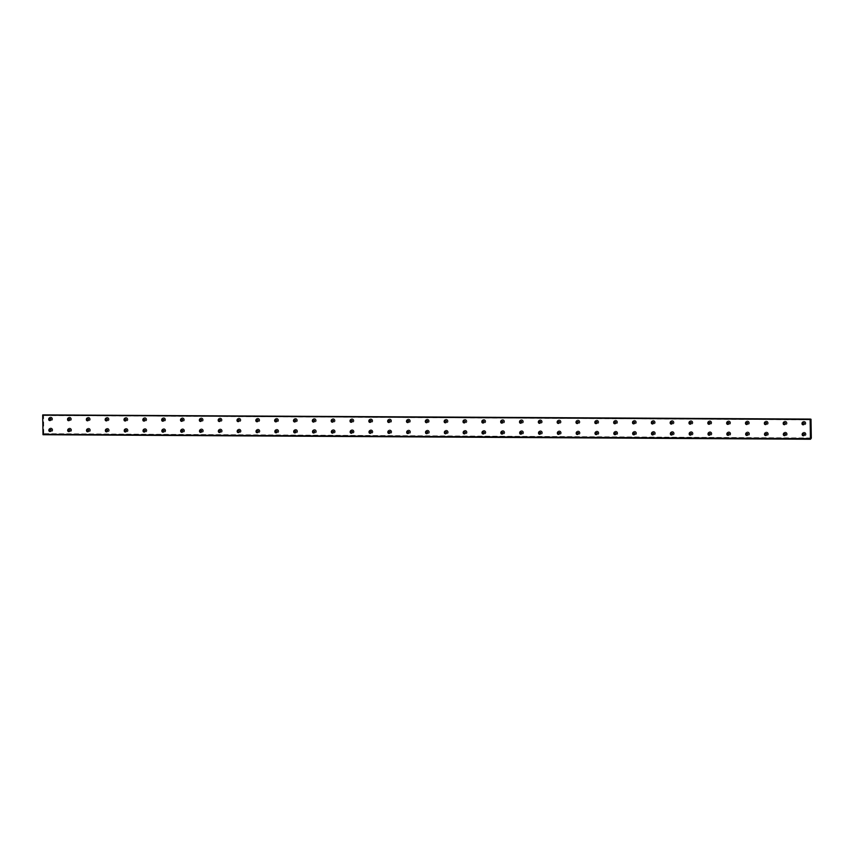<?xml version="1.0" encoding="UTF-8"?>
<svg xmlns="http://www.w3.org/2000/svg" width="854" height="854" viewBox="0 0 854 854"><rect width="100%" height="100%" fill="white"/><g stroke="black" fill="none" stroke-linecap="round" stroke-linejoin="round"><path stroke-width="0.64" stroke-dasharray="4.27 3.2" d="M803.902 424.502A1.078 1.057 -120.3 0 0 803.582 422.388A1.078 1.057 -120.3 0 0 802.845 422.698M785.061 424.395A1.078 1.057 -120.3 0 0 784.751 422.292A1.078 1.057 -120.3 0 0 784.004 422.591M50.76 431.227A1.078 1.057 -120.3 0 0 50.439 429.124A1.078 1.057 -120.3 0 0 49.703 429.423M69.59 431.334A1.078 1.057 -120.3 0 0 69.27 429.231A1.078 1.057 -120.3 0 0 68.533 429.53M88.421 431.441A1.078 1.057 -120.3 0 0 88.101 429.338A1.078 1.057 -120.3 0 0 87.364 429.637M107.252 431.548A1.078 1.057 -120.3 0 0 106.942 429.445A1.078 1.057 -120.3 0 0 106.195 429.743M126.082 431.654A1.078 1.057 -120.3 0 0 125.773 429.541A1.078 1.057 -120.3 0 0 125.036 429.85M144.924 431.761A1.078 1.057 -120.3 0 0 144.604 429.647A1.078 1.057 -120.3 0 0 143.867 429.957M163.754 431.868A1.078 1.057 -120.3 0 0 163.434 429.754A1.078 1.057 -120.3 0 0 162.698 430.064M182.585 431.975A1.078 1.057 -120.3 0 0 182.265 429.861A1.078 1.057 -120.3 0 0 181.528 430.17M201.416 432.071A1.078 1.057 -120.3 0 0 201.106 429.968A1.078 1.057 -120.3 0 0 200.359 430.277M220.247 432.177A1.078 1.057 -120.3 0 0 219.937 430.074A1.078 1.057 -120.3 0 0 219.2 430.373M239.088 432.284A1.078 1.057 -120.3 0 0 238.768 430.181A1.078 1.057 -120.3 0 0 238.031 430.48M257.919 432.391A1.078 1.057 -120.3 0 0 257.598 430.288A1.078 1.057 -120.3 0 0 256.862 430.587M276.749 432.498A1.078 1.057 -120.3 0 0 276.429 430.395A1.078 1.057 -120.3 0 0 275.693 430.694M295.58 432.604A1.078 1.057 -120.3 0 0 295.26 430.501A1.078 1.057 -120.3 0 0 294.523 430.8M314.411 432.711A1.078 1.057 -120.3 0 0 314.101 430.608A1.078 1.057 -120.3 0 0 313.365 430.907M333.252 432.818A1.078 1.057 -120.3 0 0 332.932 430.704A1.078 1.057 -120.3 0 0 332.195 431.014M766.23 424.289A1.078 1.057 -120.3 0 0 765.91 422.186A1.078 1.057 -120.3 0 0 765.173 422.484M747.399 424.182A1.078 1.057 -120.3 0 0 747.079 422.079A1.078 1.057 -120.3 0 0 746.343 422.378M728.569 424.075A1.078 1.057 -120.3 0 0 728.248 421.972A1.078 1.057 -120.3 0 0 727.512 422.271M709.738 423.968A1.078 1.057 -120.3 0 0 709.418 421.865A1.078 1.057 -120.3 0 0 708.681 422.164M690.897 423.862A1.078 1.057 -120.3 0 0 690.587 421.759A1.078 1.057 -120.3 0 0 689.84 422.057M672.066 423.755A1.078 1.057 -120.3 0 0 671.746 421.652A1.078 1.057 -120.3 0 0 671.009 421.961M653.235 423.659A1.078 1.057 -120.3 0 0 652.915 421.545A1.078 1.057 -120.3 0 0 652.178 421.855M634.405 423.552A1.078 1.057 -120.3 0 0 634.084 421.438A1.078 1.057 -120.3 0 0 633.348 421.748M615.574 423.445A1.078 1.057 -120.3 0 0 615.254 421.332A1.078 1.057 -120.3 0 0 614.517 421.641M596.732 423.338A1.078 1.057 -120.3 0 0 596.423 421.225A1.078 1.057 -120.3 0 0 595.676 421.534M577.902 423.232A1.078 1.057 -120.3 0 0 577.582 421.129A1.078 1.057 -120.3 0 0 576.845 421.428M559.071 423.125A1.078 1.057 -120.3 0 0 558.751 421.022A1.078 1.057 -120.3 0 0 558.014 421.321M540.24 423.018A1.078 1.057 -120.3 0 0 539.92 420.915A1.078 1.057 -120.3 0 0 539.184 421.214M521.41 422.911A1.078 1.057 -120.3 0 0 521.089 420.808A1.078 1.057 -120.3 0 0 520.353 421.107M502.568 422.805A1.078 1.057 -120.3 0 0 502.259 420.702A1.078 1.057 -120.3 0 0 501.511 421.001M483.738 422.698A1.078 1.057 -120.3 0 0 483.417 420.595A1.078 1.057 -120.3 0 0 482.681 420.894M464.907 422.591A1.078 1.057 -120.3 0 0 464.587 420.488A1.078 1.057 -120.3 0 0 463.85 420.787M446.076 422.484A1.078 1.057 -120.3 0 0 445.756 420.381A1.078 1.057 -120.3 0 0 445.019 420.691M427.246 422.388A1.078 1.057 -120.3 0 0 426.925 420.275A1.078 1.057 -120.3 0 0 426.189 420.584M408.404 422.282A1.078 1.057 -120.3 0 0 408.095 420.168A1.078 1.057 -120.3 0 0 407.347 420.478M389.573 422.175A1.078 1.057 -120.3 0 0 389.253 420.061A1.078 1.057 -120.3 0 0 388.517 420.371M370.743 422.068A1.078 1.057 -120.3 0 0 370.422 419.954A1.078 1.057 -120.3 0 0 369.686 420.264M351.912 421.961A1.078 1.057 -120.3 0 0 351.592 419.858A1.078 1.057 -120.3 0 0 350.855 420.157M333.081 421.855A1.078 1.057 -120.3 0 0 332.761 419.752A1.078 1.057 -120.3 0 0 332.025 420.051M314.24 421.748A1.078 1.057 -120.3 0 0 313.93 419.645A1.078 1.057 -120.3 0 0 313.183 419.944M295.409 421.641A1.078 1.057 -120.3 0 0 295.089 419.538A1.078 1.057 -120.3 0 0 294.352 419.837M276.579 421.534A1.078 1.057 -120.3 0 0 276.258 419.431A1.078 1.057 -120.3 0 0 275.522 419.73M257.748 421.428A1.078 1.057 -120.3 0 0 257.428 419.325A1.078 1.057 -120.3 0 0 256.691 419.624M238.917 421.321A1.078 1.057 -120.3 0 0 238.597 419.218A1.078 1.057 -120.3 0 0 237.86 419.527M220.076 421.225A1.078 1.057 -120.3 0 0 219.766 419.111A1.078 1.057 -120.3 0 0 219.019 419.421M201.245 421.118A1.078 1.057 -120.3 0 0 200.925 419.004A1.078 1.057 -120.3 0 0 200.188 419.314M182.414 421.011A1.078 1.057 -120.3 0 0 182.094 418.898A1.078 1.057 -120.3 0 0 181.358 419.207M352.083 432.925A1.078 1.057 -120.3 0 0 351.763 430.811A1.078 1.057 -120.3 0 0 351.026 431.121M370.914 433.031A1.078 1.057 -120.3 0 0 370.593 430.918A1.078 1.057 -120.3 0 0 369.857 431.227M389.744 433.138A1.078 1.057 -120.3 0 0 389.424 431.024A1.078 1.057 -120.3 0 0 388.687 431.334M408.575 433.234A1.078 1.057 -120.3 0 0 408.265 431.131A1.078 1.057 -120.3 0 0 407.529 431.441M427.416 433.341A1.078 1.057 -120.3 0 0 427.096 431.238A1.078 1.057 -120.3 0 0 426.359 431.537M446.247 433.448A1.078 1.057 -120.3 0 0 445.927 431.345A1.078 1.057 -120.3 0 0 445.19 431.644M465.078 433.554A1.078 1.057 -120.3 0 0 464.757 431.451A1.078 1.057 -120.3 0 0 464.021 431.75M483.908 433.661A1.078 1.057 -120.3 0 0 483.588 431.558A1.078 1.057 -120.3 0 0 482.852 431.857M502.739 433.768A1.078 1.057 -120.3 0 0 502.43 431.665A1.078 1.057 -120.3 0 0 501.693 431.964M521.58 433.875A1.078 1.057 -120.3 0 0 521.26 431.772A1.078 1.057 -120.3 0 0 520.524 432.071M540.411 433.981A1.078 1.057 -120.3 0 0 540.091 431.878A1.078 1.057 -120.3 0 0 539.354 432.177M559.242 434.088A1.078 1.057 -120.3 0 0 558.922 431.975A1.078 1.057 -120.3 0 0 558.185 432.284M578.073 434.195A1.078 1.057 -120.3 0 0 577.752 432.081A1.078 1.057 -120.3 0 0 577.016 432.391M596.903 434.302A1.078 1.057 -120.3 0 0 596.594 432.188A1.078 1.057 -120.3 0 0 595.857 432.498M615.745 434.408A1.078 1.057 -120.3 0 0 615.424 432.295A1.078 1.057 -120.3 0 0 614.688 432.604M634.575 434.505A1.078 1.057 -120.3 0 0 634.255 432.402A1.078 1.057 -120.3 0 0 633.519 432.711M88.25 420.478A1.078 1.057 -120.3 0 0 87.93 418.375A1.078 1.057 -120.3 0 0 87.193 418.673M69.42 420.371A1.078 1.057 -120.3 0 0 69.099 418.268A1.078 1.057 -120.3 0 0 68.363 418.567M50.589 420.264A1.078 1.057 -120.3 0 0 50.269 418.161A1.078 1.057 -120.3 0 0 49.532 418.46M804.073 435.465A1.078 1.057 -120.3 0 0 803.753 433.352A1.078 1.057 -120.3 0 0 803.016 433.661M107.081 420.584A1.078 1.057 -120.3 0 0 106.761 418.481A1.078 1.057 -120.3 0 0 106.024 418.78M125.912 420.691A1.078 1.057 -120.3 0 0 125.602 418.588A1.078 1.057 -120.3 0 0 124.855 418.887M144.753 420.798A1.078 1.057 -120.3 0 0 144.433 418.695A1.078 1.057 -120.3 0 0 143.696 418.994M163.584 420.905A1.078 1.057 -120.3 0 0 163.263 418.791A1.078 1.057 -120.3 0 0 162.527 419.1M785.232 435.359A1.078 1.057 -120.3 0 0 784.922 433.245A1.078 1.057 -120.3 0 0 784.185 433.554M766.401 435.252A1.078 1.057 -120.3 0 0 766.081 433.138A1.078 1.057 -120.3 0 0 765.344 433.448M747.57 435.145A1.078 1.057 -120.3 0 0 747.25 433.042A1.078 1.057 -120.3 0 0 746.513 433.341M728.74 435.038A1.078 1.057 -120.3 0 0 728.419 432.935A1.078 1.057 -120.3 0 0 727.683 433.234M709.909 434.932A1.078 1.057 -120.3 0 0 709.589 432.829A1.078 1.057 -120.3 0 0 708.852 433.127M691.067 434.825A1.078 1.057 -120.3 0 0 690.758 432.722A1.078 1.057 -120.3 0 0 690.021 433.021M672.237 434.718A1.078 1.057 -120.3 0 0 671.917 432.615A1.078 1.057 -120.3 0 0 671.18 432.914M653.406 434.611A1.078 1.057 -120.3 0 0 653.086 432.508A1.078 1.057 -120.3 0 0 652.349 432.807M42.978 414.766L43.565 415.044L43.757 434.024L810.948 438.337L43.49 434.152L810.926 438.465M803.977 421.321A1.921 1.868 59.7 0 1 804.97 424.886A1.921 1.868 59.7 0 1 802.194 423.712A1.921 1.868 59.7 0 1 803.977 421.321M803.571 421.556A1.921 1.868 59.7 0 1 804.564 425.121A1.921 1.868 59.7 0 1 801.789 423.947A1.921 1.868 59.7 0 1 803.571 421.556M785.146 421.214A1.921 1.868 59.7 0 1 786.139 424.78A1.921 1.868 59.7 0 1 783.364 423.605A1.921 1.868 59.7 0 1 785.146 421.214M784.73 421.449A1.921 1.868 59.7 0 1 785.733 425.014A1.921 1.868 59.7 0 1 782.947 423.84A1.921 1.868 59.7 0 1 784.73 421.449M50.834 428.046A1.921 1.868 59.7 0 1 51.827 431.612A1.921 1.868 59.7 0 1 49.052 430.437A1.921 1.868 59.7 0 1 50.834 428.046M50.429 428.292A1.921 1.868 59.7 0 1 51.421 431.846A1.921 1.868 59.7 0 1 48.646 430.683A1.921 1.868 59.7 0 1 50.429 428.292M69.665 428.153A1.921 1.868 59.7 0 1 70.668 431.718A1.921 1.868 59.7 0 1 67.882 430.544A1.921 1.868 59.7 0 1 69.665 428.153M69.259 428.398A1.921 1.868 59.7 0 1 70.252 431.953A1.921 1.868 59.7 0 1 67.477 430.779A1.921 1.868 59.7 0 1 69.259 428.398M88.496 428.26A1.921 1.868 59.7 0 1 89.499 431.825A1.921 1.868 59.7 0 1 86.713 430.651A1.921 1.868 59.7 0 1 88.496 428.26M88.09 428.494A1.921 1.868 59.7 0 1 89.094 432.06A1.921 1.868 59.7 0 1 86.307 430.886A1.921 1.868 59.7 0 1 88.09 428.494M107.337 428.366A1.921 1.868 59.7 0 1 108.33 431.932A1.921 1.868 59.7 0 1 105.554 430.758A1.921 1.868 59.7 0 1 107.337 428.366M106.921 428.601A1.921 1.868 59.7 0 1 107.924 432.167A1.921 1.868 59.7 0 1 105.138 430.992A1.921 1.868 59.7 0 1 106.921 428.601M126.168 428.473A1.921 1.868 59.7 0 1 127.161 432.039A1.921 1.868 59.7 0 1 124.385 430.864A1.921 1.868 59.7 0 1 126.168 428.473M125.751 428.708A1.921 1.868 59.7 0 1 126.755 432.273A1.921 1.868 59.7 0 1 123.979 431.099A1.921 1.868 59.7 0 1 125.751 428.708M144.999 428.58A1.921 1.868 59.7 0 1 145.991 432.135A1.921 1.868 59.7 0 1 143.216 430.971A1.921 1.868 59.7 0 1 144.999 428.58M144.593 428.815A1.921 1.868 59.7 0 1 145.586 432.38A1.921 1.868 59.7 0 1 142.81 431.206A1.921 1.868 59.7 0 1 144.593 428.815M163.829 428.687A1.921 1.868 59.7 0 1 164.833 432.241A1.921 1.868 59.7 0 1 162.047 431.078A1.921 1.868 59.7 0 1 163.829 428.687M163.424 428.921A1.921 1.868 59.7 0 1 164.416 432.487A1.921 1.868 59.7 0 1 161.641 431.313A1.921 1.868 59.7 0 1 163.424 428.921M182.66 428.793A1.921 1.868 59.7 0 1 183.663 432.348A1.921 1.868 59.7 0 1 180.877 431.185A1.921 1.868 59.7 0 1 182.66 428.793M182.254 429.028A1.921 1.868 59.7 0 1 183.258 432.594A1.921 1.868 59.7 0 1 180.472 431.419A1.921 1.868 59.7 0 1 182.254 429.028M201.491 428.9A1.921 1.868 59.7 0 1 202.494 432.455A1.921 1.868 59.7 0 1 199.719 431.291A1.921 1.868 59.7 0 1 201.491 428.9M201.085 429.135A1.921 1.868 59.7 0 1 202.088 432.7A1.921 1.868 59.7 0 1 199.302 431.526A1.921 1.868 59.7 0 1 201.085 429.135M220.332 428.996A1.921 1.868 59.7 0 1 221.325 432.562A1.921 1.868 59.7 0 1 218.549 431.387A1.921 1.868 59.7 0 1 220.332 428.996M219.916 429.242A1.921 1.868 59.7 0 1 220.919 432.807A1.921 1.868 59.7 0 1 218.144 431.633A1.921 1.868 59.7 0 1 219.916 429.242M239.163 429.103A1.921 1.868 59.7 0 1 240.155 432.668A1.921 1.868 59.7 0 1 237.38 431.494A1.921 1.868 59.7 0 1 239.163 429.103M238.757 429.348A1.921 1.868 59.7 0 1 239.75 432.903A1.921 1.868 59.7 0 1 236.974 431.74A1.921 1.868 59.7 0 1 238.757 429.348M257.993 429.21A1.921 1.868 59.7 0 1 258.997 432.775A1.921 1.868 59.7 0 1 256.211 431.601A1.921 1.868 59.7 0 1 257.993 429.21M257.588 429.455A1.921 1.868 59.7 0 1 258.581 433.01A1.921 1.868 59.7 0 1 255.805 431.846A1.921 1.868 59.7 0 1 257.588 429.455M276.824 429.316A1.921 1.868 59.7 0 1 277.828 432.882A1.921 1.868 59.7 0 1 275.041 431.708A1.921 1.868 59.7 0 1 276.824 429.316M276.418 429.562A1.921 1.868 59.7 0 1 277.422 433.117A1.921 1.868 59.7 0 1 274.636 431.953A1.921 1.868 59.7 0 1 276.418 429.562M295.655 429.423A1.921 1.868 59.7 0 1 296.658 432.989A1.921 1.868 59.7 0 1 293.883 431.814A1.921 1.868 59.7 0 1 295.655 429.423M295.249 429.669A1.921 1.868 59.7 0 1 296.253 433.224A1.921 1.868 59.7 0 1 293.466 432.049A1.921 1.868 59.7 0 1 295.249 429.669M314.496 429.53A1.921 1.868 59.7 0 1 315.489 433.095A1.921 1.868 59.7 0 1 312.713 431.921A1.921 1.868 59.7 0 1 314.496 429.53M314.08 429.765A1.921 1.868 59.7 0 1 315.083 433.33A1.921 1.868 59.7 0 1 312.308 432.156A1.921 1.868 59.7 0 1 314.08 429.765M333.327 429.637A1.921 1.868 59.7 0 1 334.32 433.202A1.921 1.868 59.7 0 1 331.544 432.028A1.921 1.868 59.7 0 1 333.327 429.637M332.921 429.872A1.921 1.868 59.7 0 1 333.914 433.437A1.921 1.868 59.7 0 1 331.138 432.263A1.921 1.868 59.7 0 1 332.921 429.872M766.305 421.107A1.921 1.868 59.7 0 1 767.308 424.673A1.921 1.868 59.7 0 1 764.522 423.499A1.921 1.868 59.7 0 1 766.305 421.107M765.899 421.353A1.921 1.868 59.7 0 1 766.903 424.908A1.921 1.868 59.7 0 1 764.116 423.733A1.921 1.868 59.7 0 1 765.899 421.353M747.474 421.001A1.921 1.868 59.7 0 1 748.478 424.566A1.921 1.868 59.7 0 1 745.691 423.392A1.921 1.868 59.7 0 1 747.474 421.001M747.069 421.246A1.921 1.868 59.7 0 1 748.072 424.801A1.921 1.868 59.7 0 1 745.286 423.637A1.921 1.868 59.7 0 1 747.069 421.246M728.643 420.894A1.921 1.868 59.7 0 1 729.647 424.459A1.921 1.868 59.7 0 1 726.861 423.285A1.921 1.868 59.7 0 1 728.643 420.894M728.238 421.139A1.921 1.868 59.7 0 1 729.231 424.694A1.921 1.868 59.7 0 1 726.455 423.531A1.921 1.868 59.7 0 1 728.238 421.139M709.813 420.787A1.921 1.868 59.7 0 1 710.806 424.353A1.921 1.868 59.7 0 1 708.03 423.178A1.921 1.868 59.7 0 1 709.813 420.787M709.407 421.033A1.921 1.868 59.7 0 1 710.4 424.587A1.921 1.868 59.7 0 1 707.624 423.424A1.921 1.868 59.7 0 1 709.407 421.033M690.982 420.691A1.921 1.868 59.7 0 1 691.975 424.246A1.921 1.868 59.7 0 1 689.199 423.072A1.921 1.868 59.7 0 1 690.982 420.691M690.566 420.926A1.921 1.868 59.7 0 1 691.569 424.491A1.921 1.868 59.7 0 1 688.783 423.317A1.921 1.868 59.7 0 1 690.566 420.926M672.141 420.584A1.921 1.868 59.7 0 1 673.144 424.139A1.921 1.868 59.7 0 1 670.358 422.976A1.921 1.868 59.7 0 1 672.141 420.584M671.735 420.819A1.921 1.868 59.7 0 1 672.738 424.385A1.921 1.868 59.7 0 1 669.952 423.21A1.921 1.868 59.7 0 1 671.735 420.819M653.31 420.478A1.921 1.868 59.7 0 1 654.313 424.032A1.921 1.868 59.7 0 1 651.527 422.869A1.921 1.868 59.7 0 1 653.31 420.478M652.904 420.712A1.921 1.868 59.7 0 1 653.908 424.278A1.921 1.868 59.7 0 1 651.122 423.104A1.921 1.868 59.7 0 1 652.904 420.712M634.479 420.371A1.921 1.868 59.7 0 1 635.483 423.926A1.921 1.868 59.7 0 1 632.697 422.762A1.921 1.868 59.7 0 1 634.479 420.371M634.074 420.606A1.921 1.868 59.7 0 1 635.066 424.171A1.921 1.868 59.7 0 1 632.291 422.997A1.921 1.868 59.7 0 1 634.074 420.606M615.649 420.264A1.921 1.868 59.7 0 1 616.641 423.819A1.921 1.868 59.7 0 1 613.866 422.655A1.921 1.868 59.7 0 1 615.649 420.264M615.243 420.499A1.921 1.868 59.7 0 1 616.236 424.064A1.921 1.868 59.7 0 1 613.46 422.89A1.921 1.868 59.7 0 1 615.243 420.499M596.818 420.157A1.921 1.868 59.7 0 1 597.811 423.723A1.921 1.868 59.7 0 1 595.035 422.549A1.921 1.868 59.7 0 1 596.818 420.157M596.402 420.392A1.921 1.868 59.7 0 1 597.405 423.958A1.921 1.868 59.7 0 1 594.619 422.783A1.921 1.868 59.7 0 1 596.402 420.392M577.977 420.051A1.921 1.868 59.7 0 1 578.98 423.616A1.921 1.868 59.7 0 1 576.194 422.442A1.921 1.868 59.7 0 1 577.977 420.051M577.571 420.285A1.921 1.868 59.7 0 1 578.574 423.851A1.921 1.868 59.7 0 1 575.788 422.677A1.921 1.868 59.7 0 1 577.571 420.285M559.146 419.944A1.921 1.868 59.7 0 1 560.149 423.509A1.921 1.868 59.7 0 1 557.363 422.335A1.921 1.868 59.7 0 1 559.146 419.944M558.74 420.179A1.921 1.868 59.7 0 1 559.744 423.744A1.921 1.868 59.7 0 1 556.957 422.57A1.921 1.868 59.7 0 1 558.74 420.179M540.315 419.837A1.921 1.868 59.7 0 1 541.319 423.403A1.921 1.868 59.7 0 1 538.532 422.228A1.921 1.868 59.7 0 1 540.315 419.837M539.909 420.083A1.921 1.868 59.7 0 1 540.902 423.637A1.921 1.868 59.7 0 1 538.127 422.463A1.921 1.868 59.7 0 1 539.909 420.083M521.484 419.73A1.921 1.868 59.7 0 1 522.477 423.296A1.921 1.868 59.7 0 1 519.702 422.122A1.921 1.868 59.7 0 1 521.484 419.73M521.079 419.976A1.921 1.868 59.7 0 1 522.072 423.531A1.921 1.868 59.7 0 1 519.296 422.367A1.921 1.868 59.7 0 1 521.079 419.976M502.654 419.624A1.921 1.868 59.7 0 1 503.646 423.189A1.921 1.868 59.7 0 1 500.871 422.015A1.921 1.868 59.7 0 1 502.654 419.624M502.237 419.869A1.921 1.868 59.7 0 1 503.241 423.424A1.921 1.868 59.7 0 1 500.455 422.26A1.921 1.868 59.7 0 1 502.237 419.869M483.812 419.517A1.921 1.868 59.7 0 1 484.816 423.082A1.921 1.868 59.7 0 1 482.04 421.908A1.921 1.868 59.7 0 1 483.812 419.517M483.407 419.762A1.921 1.868 59.7 0 1 484.41 423.317A1.921 1.868 59.7 0 1 481.624 422.154A1.921 1.868 59.7 0 1 483.407 419.762M464.982 419.421A1.921 1.868 59.7 0 1 465.985 422.976A1.921 1.868 59.7 0 1 463.199 421.801A1.921 1.868 59.7 0 1 464.982 419.421M464.576 419.656A1.921 1.868 59.7 0 1 465.579 423.221A1.921 1.868 59.7 0 1 462.793 422.047A1.921 1.868 59.7 0 1 464.576 419.656M446.151 419.314A1.921 1.868 59.7 0 1 447.154 422.869A1.921 1.868 59.7 0 1 444.368 421.705A1.921 1.868 59.7 0 1 446.151 419.314M445.745 419.549A1.921 1.868 59.7 0 1 446.738 423.114A1.921 1.868 59.7 0 1 443.963 421.94A1.921 1.868 59.7 0 1 445.745 419.549M427.32 419.207A1.921 1.868 59.7 0 1 428.313 422.762A1.921 1.868 59.7 0 1 425.538 421.598A1.921 1.868 59.7 0 1 427.32 419.207M426.915 419.442A1.921 1.868 59.7 0 1 427.907 423.008A1.921 1.868 59.7 0 1 425.132 421.833A1.921 1.868 59.7 0 1 426.915 419.442M408.49 419.1A1.921 1.868 59.7 0 1 409.482 422.655A1.921 1.868 59.7 0 1 406.707 421.492A1.921 1.868 59.7 0 1 408.49 419.1M408.073 419.335A1.921 1.868 59.7 0 1 409.077 422.901A1.921 1.868 59.7 0 1 406.291 421.727A1.921 1.868 59.7 0 1 408.073 419.335M389.648 418.994A1.921 1.868 59.7 0 1 390.652 422.559A1.921 1.868 59.7 0 1 387.876 421.385A1.921 1.868 59.7 0 1 389.648 418.994M389.243 419.229A1.921 1.868 59.7 0 1 390.246 422.794A1.921 1.868 59.7 0 1 387.46 421.62A1.921 1.868 59.7 0 1 389.243 419.229M370.817 418.887A1.921 1.868 59.7 0 1 371.821 422.452A1.921 1.868 59.7 0 1 369.035 421.278A1.921 1.868 59.7 0 1 370.817 418.887M370.412 419.122A1.921 1.868 59.7 0 1 371.415 422.687A1.921 1.868 59.7 0 1 368.629 421.513A1.921 1.868 59.7 0 1 370.412 419.122M351.987 418.78A1.921 1.868 59.7 0 1 352.99 422.346A1.921 1.868 59.7 0 1 350.204 421.171A1.921 1.868 59.7 0 1 351.987 418.78M351.581 419.015A1.921 1.868 59.7 0 1 352.574 422.581A1.921 1.868 59.7 0 1 349.798 421.406A1.921 1.868 59.7 0 1 351.581 419.015M333.156 418.673A1.921 1.868 59.7 0 1 334.149 422.239A1.921 1.868 59.7 0 1 331.373 421.065A1.921 1.868 59.7 0 1 333.156 418.673M332.75 418.919A1.921 1.868 59.7 0 1 333.743 422.474A1.921 1.868 59.7 0 1 330.968 421.3A1.921 1.868 59.7 0 1 332.75 418.919M314.325 418.567A1.921 1.868 59.7 0 1 315.318 422.132A1.921 1.868 59.7 0 1 312.543 420.958A1.921 1.868 59.7 0 1 314.325 418.567M313.909 418.812A1.921 1.868 59.7 0 1 314.912 422.367A1.921 1.868 59.7 0 1 312.126 421.203A1.921 1.868 59.7 0 1 313.909 418.812M295.484 418.46A1.921 1.868 59.7 0 1 296.487 422.025A1.921 1.868 59.7 0 1 293.712 420.851A1.921 1.868 59.7 0 1 295.484 418.46M295.078 418.706A1.921 1.868 59.7 0 1 296.082 422.26A1.921 1.868 59.7 0 1 293.296 421.097A1.921 1.868 59.7 0 1 295.078 418.706M276.653 418.353A1.921 1.868 59.7 0 1 277.657 421.919A1.921 1.868 59.7 0 1 274.871 420.744A1.921 1.868 59.7 0 1 276.653 418.353M276.248 418.599A1.921 1.868 59.7 0 1 277.251 422.154A1.921 1.868 59.7 0 1 274.465 420.99A1.921 1.868 59.7 0 1 276.248 418.599M257.823 418.257A1.921 1.868 59.7 0 1 258.826 421.812A1.921 1.868 59.7 0 1 256.04 420.638A1.921 1.868 59.7 0 1 257.823 418.257M257.417 418.492A1.921 1.868 59.7 0 1 258.41 422.057A1.921 1.868 59.7 0 1 255.634 420.883A1.921 1.868 59.7 0 1 257.417 418.492M238.992 418.15A1.921 1.868 59.7 0 1 239.985 421.705A1.921 1.868 59.7 0 1 237.209 420.542A1.921 1.868 59.7 0 1 238.992 418.15M238.586 418.385A1.921 1.868 59.7 0 1 239.579 421.951A1.921 1.868 59.7 0 1 236.804 420.776A1.921 1.868 59.7 0 1 238.586 418.385M220.161 418.044A1.921 1.868 59.7 0 1 221.154 421.598A1.921 1.868 59.7 0 1 218.378 420.435A1.921 1.868 59.7 0 1 220.161 418.044M219.745 418.279A1.921 1.868 59.7 0 1 220.748 421.844A1.921 1.868 59.7 0 1 217.962 420.67A1.921 1.868 59.7 0 1 219.745 418.279M201.32 417.937A1.921 1.868 59.7 0 1 202.323 421.492A1.921 1.868 59.7 0 1 199.548 420.328A1.921 1.868 59.7 0 1 201.32 417.937M200.914 418.172A1.921 1.868 59.7 0 1 201.918 421.737A1.921 1.868 59.7 0 1 199.131 420.563A1.921 1.868 59.7 0 1 200.914 418.172M182.489 417.83A1.921 1.868 59.7 0 1 183.493 421.385A1.921 1.868 59.7 0 1 180.706 420.221A1.921 1.868 59.7 0 1 182.489 417.83M182.083 418.065A1.921 1.868 59.7 0 1 183.087 421.63A1.921 1.868 59.7 0 1 180.301 420.456A1.921 1.868 59.7 0 1 182.083 418.065M352.158 429.743A1.921 1.868 59.7 0 1 353.161 433.309A1.921 1.868 59.7 0 1 350.375 432.135A1.921 1.868 59.7 0 1 352.158 429.743M351.752 429.978A1.921 1.868 59.7 0 1 352.745 433.544A1.921 1.868 59.7 0 1 349.969 432.37A1.921 1.868 59.7 0 1 351.752 429.978M370.988 429.85A1.921 1.868 59.7 0 1 371.992 433.405A1.921 1.868 59.7 0 1 369.206 432.241A1.921 1.868 59.7 0 1 370.988 429.85M370.583 430.085A1.921 1.868 59.7 0 1 371.586 433.651A1.921 1.868 59.7 0 1 368.8 432.476A1.921 1.868 59.7 0 1 370.583 430.085M389.819 429.957A1.921 1.868 59.7 0 1 390.822 433.512A1.921 1.868 59.7 0 1 388.047 432.348A1.921 1.868 59.7 0 1 389.819 429.957M389.413 430.192A1.921 1.868 59.7 0 1 390.417 433.757A1.921 1.868 59.7 0 1 387.631 432.583A1.921 1.868 59.7 0 1 389.413 430.192M408.66 430.064A1.921 1.868 59.7 0 1 409.653 433.618A1.921 1.868 59.7 0 1 406.878 432.455A1.921 1.868 59.7 0 1 408.66 430.064M408.244 430.299A1.921 1.868 59.7 0 1 409.247 433.864A1.921 1.868 59.7 0 1 406.472 432.69A1.921 1.868 59.7 0 1 408.244 430.299M427.491 430.17A1.921 1.868 59.7 0 1 428.484 433.725A1.921 1.868 59.7 0 1 425.708 432.551A1.921 1.868 59.7 0 1 427.491 430.17M427.085 430.405A1.921 1.868 59.7 0 1 428.078 433.971A1.921 1.868 59.7 0 1 425.303 432.797A1.921 1.868 59.7 0 1 427.085 430.405M446.322 430.267A1.921 1.868 59.7 0 1 447.325 433.832A1.921 1.868 59.7 0 1 444.539 432.658A1.921 1.868 59.7 0 1 446.322 430.267M445.916 430.512A1.921 1.868 59.7 0 1 446.909 434.067A1.921 1.868 59.7 0 1 444.133 432.903A1.921 1.868 59.7 0 1 445.916 430.512M465.152 430.373A1.921 1.868 59.7 0 1 466.156 433.939A1.921 1.868 59.7 0 1 463.37 432.764A1.921 1.868 59.7 0 1 465.152 430.373M464.747 430.619A1.921 1.868 59.7 0 1 465.75 434.174A1.921 1.868 59.7 0 1 462.964 433.01A1.921 1.868 59.7 0 1 464.747 430.619M483.983 430.48A1.921 1.868 59.7 0 1 484.987 434.046A1.921 1.868 59.7 0 1 482.211 432.871A1.921 1.868 59.7 0 1 483.983 430.48M483.577 430.726A1.921 1.868 59.7 0 1 484.581 434.28A1.921 1.868 59.7 0 1 481.795 433.117A1.921 1.868 59.7 0 1 483.577 430.726M502.825 430.587A1.921 1.868 59.7 0 1 503.817 434.152A1.921 1.868 59.7 0 1 501.042 432.978A1.921 1.868 59.7 0 1 502.825 430.587M502.408 430.832A1.921 1.868 59.7 0 1 503.412 434.387A1.921 1.868 59.7 0 1 500.636 433.213A1.921 1.868 59.7 0 1 502.408 430.832M521.655 430.694A1.921 1.868 59.7 0 1 522.648 434.259A1.921 1.868 59.7 0 1 519.872 433.085A1.921 1.868 59.7 0 1 521.655 430.694M521.25 430.928A1.921 1.868 59.7 0 1 522.242 434.494A1.921 1.868 59.7 0 1 519.467 433.32A1.921 1.868 59.7 0 1 521.25 430.928M540.486 430.8A1.921 1.868 59.7 0 1 541.489 434.366A1.921 1.868 59.7 0 1 538.703 433.191A1.921 1.868 59.7 0 1 540.486 430.8M540.08 431.035A1.921 1.868 59.7 0 1 541.073 434.601A1.921 1.868 59.7 0 1 538.298 433.426A1.921 1.868 59.7 0 1 540.08 431.035M559.317 430.907A1.921 1.868 59.7 0 1 560.32 434.472A1.921 1.868 59.7 0 1 557.534 433.298A1.921 1.868 59.7 0 1 559.317 430.907M558.911 431.142A1.921 1.868 59.7 0 1 559.914 434.707A1.921 1.868 59.7 0 1 557.128 433.533A1.921 1.868 59.7 0 1 558.911 431.142M578.147 431.014A1.921 1.868 59.7 0 1 579.151 434.569A1.921 1.868 59.7 0 1 576.375 433.405A1.921 1.868 59.7 0 1 578.147 431.014M577.742 431.249A1.921 1.868 59.7 0 1 578.745 434.814A1.921 1.868 59.7 0 1 575.959 433.64A1.921 1.868 59.7 0 1 577.742 431.249M596.989 431.121A1.921 1.868 59.7 0 1 597.981 434.675A1.921 1.868 59.7 0 1 595.206 433.512A1.921 1.868 59.7 0 1 596.989 431.121M596.572 431.355A1.921 1.868 59.7 0 1 597.576 434.921A1.921 1.868 59.7 0 1 594.8 433.747A1.921 1.868 59.7 0 1 596.572 431.355M615.819 431.227A1.921 1.868 59.7 0 1 616.812 434.782A1.921 1.868 59.7 0 1 614.037 433.618A1.921 1.868 59.7 0 1 615.819 431.227M615.414 431.462A1.921 1.868 59.7 0 1 616.407 435.028A1.921 1.868 59.7 0 1 613.631 433.853A1.921 1.868 59.7 0 1 615.414 431.462M634.65 431.334A1.921 1.868 59.7 0 1 635.654 434.889A1.921 1.868 59.7 0 1 632.867 433.725A1.921 1.868 59.7 0 1 634.65 431.334M634.244 431.569A1.921 1.868 59.7 0 1 635.237 435.134A1.921 1.868 59.7 0 1 632.462 433.96A1.921 1.868 59.7 0 1 634.244 431.569M88.325 417.296A1.921 1.868 59.7 0 1 89.328 420.862A1.921 1.868 59.7 0 1 86.542 419.688A1.921 1.868 59.7 0 1 88.325 417.296M87.919 417.542A1.921 1.868 59.7 0 1 88.923 421.097A1.921 1.868 59.7 0 1 86.137 419.933A1.921 1.868 59.7 0 1 87.919 417.542M69.494 417.19A1.921 1.868 59.7 0 1 70.498 420.755A1.921 1.868 59.7 0 1 67.712 419.581A1.921 1.868 59.7 0 1 69.494 417.19M69.089 417.435A1.921 1.868 59.7 0 1 70.081 420.99A1.921 1.868 59.7 0 1 67.306 419.826A1.921 1.868 59.7 0 1 69.089 417.435M50.664 417.083A1.921 1.868 59.7 0 1 51.656 420.648A1.921 1.868 59.7 0 1 48.881 419.474A1.921 1.868 59.7 0 1 50.664 417.083M50.258 417.328A1.921 1.868 59.7 0 1 51.251 420.883A1.921 1.868 59.7 0 1 48.475 419.72A1.921 1.868 59.7 0 1 50.258 417.328M804.148 432.284A1.921 1.868 59.7 0 1 805.141 435.839A1.921 1.868 59.7 0 1 802.365 434.675A1.921 1.868 59.7 0 1 804.148 432.284M803.742 432.519A1.921 1.868 59.7 0 1 804.735 436.084A1.921 1.868 59.7 0 1 801.959 434.91A1.921 1.868 59.7 0 1 803.742 432.519M107.156 417.403A1.921 1.868 59.7 0 1 108.159 420.969A1.921 1.868 59.7 0 1 105.384 419.794A1.921 1.868 59.7 0 1 107.156 417.403M106.75 417.649A1.921 1.868 59.7 0 1 107.753 421.203A1.921 1.868 59.7 0 1 104.967 420.029A1.921 1.868 59.7 0 1 106.75 417.649M125.997 417.51A1.921 1.868 59.7 0 1 126.99 421.075A1.921 1.868 59.7 0 1 124.214 419.901A1.921 1.868 59.7 0 1 125.997 417.51M125.581 417.745A1.921 1.868 59.7 0 1 126.584 421.31A1.921 1.868 59.7 0 1 123.798 420.136A1.921 1.868 59.7 0 1 125.581 417.745M144.828 417.617A1.921 1.868 59.7 0 1 145.82 421.182A1.921 1.868 59.7 0 1 143.045 420.008A1.921 1.868 59.7 0 1 144.828 417.617M144.422 417.852A1.921 1.868 59.7 0 1 145.415 421.417A1.921 1.868 59.7 0 1 142.639 420.243A1.921 1.868 59.7 0 1 144.422 417.852M163.658 417.723A1.921 1.868 59.7 0 1 164.662 421.289A1.921 1.868 59.7 0 1 161.876 420.115A1.921 1.868 59.7 0 1 163.658 417.723M163.253 417.958A1.921 1.868 59.7 0 1 164.246 421.524A1.921 1.868 59.7 0 1 161.47 420.349A1.921 1.868 59.7 0 1 163.253 417.958M785.317 432.177A1.921 1.868 59.7 0 1 786.31 435.743A1.921 1.868 59.7 0 1 783.534 434.569A1.921 1.868 59.7 0 1 785.317 432.177M784.901 432.412A1.921 1.868 59.7 0 1 785.904 435.978A1.921 1.868 59.7 0 1 783.129 434.803A1.921 1.868 59.7 0 1 784.901 432.412M766.476 432.071A1.921 1.868 59.7 0 1 767.479 435.636A1.921 1.868 59.7 0 1 764.704 434.462A1.921 1.868 59.7 0 1 766.476 432.071M766.07 432.305A1.921 1.868 59.7 0 1 767.073 435.871A1.921 1.868 59.7 0 1 764.287 434.697A1.921 1.868 59.7 0 1 766.07 432.305M747.645 431.964A1.921 1.868 59.7 0 1 748.648 435.529A1.921 1.868 59.7 0 1 745.862 434.355A1.921 1.868 59.7 0 1 747.645 431.964M747.239 432.199A1.921 1.868 59.7 0 1 748.243 435.764A1.921 1.868 59.7 0 1 745.457 434.59A1.921 1.868 59.7 0 1 747.239 432.199M728.814 431.857A1.921 1.868 59.7 0 1 729.818 435.423A1.921 1.868 59.7 0 1 727.032 434.248A1.921 1.868 59.7 0 1 728.814 431.857M728.409 432.103A1.921 1.868 59.7 0 1 729.401 435.657A1.921 1.868 59.7 0 1 726.626 434.483A1.921 1.868 59.7 0 1 728.409 432.103M709.984 431.75A1.921 1.868 59.7 0 1 710.976 435.316A1.921 1.868 59.7 0 1 708.201 434.142A1.921 1.868 59.7 0 1 709.984 431.75M709.578 431.996A1.921 1.868 59.7 0 1 710.571 435.551A1.921 1.868 59.7 0 1 707.795 434.387A1.921 1.868 59.7 0 1 709.578 431.996M691.153 431.644A1.921 1.868 59.7 0 1 692.146 435.209A1.921 1.868 59.7 0 1 689.37 434.035A1.921 1.868 59.7 0 1 691.153 431.644M690.737 431.889A1.921 1.868 59.7 0 1 691.74 435.444A1.921 1.868 59.7 0 1 688.964 434.28A1.921 1.868 59.7 0 1 690.737 431.889M672.311 431.537A1.921 1.868 59.7 0 1 673.315 435.102A1.921 1.868 59.7 0 1 670.539 433.928A1.921 1.868 59.7 0 1 672.311 431.537M671.906 431.782A1.921 1.868 59.7 0 1 672.909 435.337A1.921 1.868 59.7 0 1 670.123 434.174A1.921 1.868 59.7 0 1 671.906 431.782M653.481 431.43A1.921 1.868 59.7 0 1 654.484 434.996A1.921 1.868 59.7 0 1 651.698 433.821A1.921 1.868 59.7 0 1 653.481 431.43M653.075 431.676A1.921 1.868 59.7 0 1 654.079 435.241A1.921 1.868 59.7 0 1 651.292 434.067A1.921 1.868 59.7 0 1 653.075 431.676M810.916 438.508L43.49 434.152M43.479 434.195L43.052 434.921M43.191 415.161L810.627 419.474M810.457 419.271L43.447 415.012L810.467 419.325M43.746 434.003L810.948 438.337M43.864 433.821L811.3 438.134M811.001 419.357L43.565 415.044M810.734 439.095L43.287 434.782M43.842 433.981L811.279 438.294M810.446 419.229L43.533 414.916M43.074 415.193L810.51 419.506M810.809 438.561L43.373 434.248M811.065 437.985L43.629 433.672M810.745 419.794L43.308 415.482"/><path stroke-width="1.28" d="M802.845 422.698A1.078 1.057 -120.3 0 0 803.902 424.502M803.155 424.801A1.078 1.057 -120.3 0 0 804.158 423.456A1.078 1.057 -120.3 0 0 802.6 422.805A1.078 1.057 -120.3 0 0 803.155 424.801M784.004 422.591A1.078 1.057 -120.3 0 0 785.061 424.395M784.324 424.694A1.078 1.057 -120.3 0 0 785.328 423.349A1.078 1.057 -120.3 0 0 783.769 422.698A1.078 1.057 -120.3 0 0 784.324 424.694M49.703 429.423A1.078 1.057 -120.3 0 0 50.76 431.227M50.023 431.537A1.078 1.057 -120.3 0 0 51.016 430.192A1.078 1.057 -120.3 0 0 49.457 429.53A1.078 1.057 -120.3 0 0 50.023 431.537M68.533 429.53A1.078 1.057 -120.3 0 0 69.59 431.334M68.854 431.633A1.078 1.057 -120.3 0 0 69.857 430.299A1.078 1.057 -120.3 0 0 68.288 429.637A1.078 1.057 -120.3 0 0 68.854 431.633M87.364 429.637A1.078 1.057 -120.3 0 0 88.421 431.441M87.684 431.74A1.078 1.057 -120.3 0 0 88.688 430.395A1.078 1.057 -120.3 0 0 87.119 429.743A1.078 1.057 -120.3 0 0 87.684 431.74M106.195 429.743A1.078 1.057 -120.3 0 0 107.252 431.548M106.515 431.846A1.078 1.057 -120.3 0 0 107.519 430.501A1.078 1.057 -120.3 0 0 105.96 429.85A1.078 1.057 -120.3 0 0 106.515 431.846M125.036 429.85A1.078 1.057 -120.3 0 0 126.082 431.654M125.346 431.953A1.078 1.057 -120.3 0 0 126.349 430.608A1.078 1.057 -120.3 0 0 124.791 429.957A1.078 1.057 -120.3 0 0 125.346 431.953M143.867 429.957A1.078 1.057 -120.3 0 0 144.924 431.761M144.187 432.06A1.078 1.057 -120.3 0 0 145.18 430.715A1.078 1.057 -120.3 0 0 143.621 430.053A1.078 1.057 -120.3 0 0 144.187 432.06M162.698 430.064A1.078 1.057 -120.3 0 0 163.754 431.868M163.018 432.167A1.078 1.057 -120.3 0 0 164.021 430.822A1.078 1.057 -120.3 0 0 162.452 430.16A1.078 1.057 -120.3 0 0 163.018 432.167M181.528 430.17A1.078 1.057 -120.3 0 0 182.585 431.975M181.849 432.273A1.078 1.057 -120.3 0 0 182.852 430.928A1.078 1.057 -120.3 0 0 181.283 430.267A1.078 1.057 -120.3 0 0 181.849 432.273M200.359 430.277A1.078 1.057 -120.3 0 0 201.416 432.071M200.679 432.38A1.078 1.057 -120.3 0 0 201.683 431.035A1.078 1.057 -120.3 0 0 200.124 430.373A1.078 1.057 -120.3 0 0 200.679 432.38M219.2 430.373A1.078 1.057 -120.3 0 0 220.247 432.177M219.51 432.487A1.078 1.057 -120.3 0 0 220.513 431.142A1.078 1.057 -120.3 0 0 218.955 430.48A1.078 1.057 -120.3 0 0 219.51 432.487M238.031 430.48A1.078 1.057 -120.3 0 0 239.088 432.284M238.351 432.594A1.078 1.057 -120.3 0 0 239.344 431.249A1.078 1.057 -120.3 0 0 237.786 430.587A1.078 1.057 -120.3 0 0 238.351 432.594M256.862 430.587A1.078 1.057 -120.3 0 0 257.919 432.391M257.182 432.7A1.078 1.057 -120.3 0 0 258.186 431.355A1.078 1.057 -120.3 0 0 256.616 430.694A1.078 1.057 -120.3 0 0 257.182 432.7M275.693 430.694A1.078 1.057 -120.3 0 0 276.749 432.498M276.013 432.807A1.078 1.057 -120.3 0 0 277.016 431.462A1.078 1.057 -120.3 0 0 275.447 430.8A1.078 1.057 -120.3 0 0 276.013 432.807M294.523 430.8A1.078 1.057 -120.3 0 0 295.58 432.604M294.843 432.903A1.078 1.057 -120.3 0 0 295.847 431.558A1.078 1.057 -120.3 0 0 294.288 430.907A1.078 1.057 -120.3 0 0 294.843 432.903M313.365 430.907A1.078 1.057 -120.3 0 0 314.411 432.711M313.674 433.01A1.078 1.057 -120.3 0 0 314.678 431.665A1.078 1.057 -120.3 0 0 313.119 431.014A1.078 1.057 -120.3 0 0 313.674 433.01M332.195 431.014A1.078 1.057 -120.3 0 0 333.252 432.818M332.516 433.117A1.078 1.057 -120.3 0 0 333.508 431.772A1.078 1.057 -120.3 0 0 331.95 431.121A1.078 1.057 -120.3 0 0 332.516 433.117M765.173 422.484A1.078 1.057 -120.3 0 0 766.23 424.289M765.494 424.587A1.078 1.057 -120.3 0 0 766.497 423.242A1.078 1.057 -120.3 0 0 764.928 422.591A1.078 1.057 -120.3 0 0 765.494 424.587M746.343 422.378A1.078 1.057 -120.3 0 0 747.399 424.182M746.663 424.491A1.078 1.057 -120.3 0 0 747.666 423.146A1.078 1.057 -120.3 0 0 746.097 422.484A1.078 1.057 -120.3 0 0 746.663 424.491M727.512 422.271A1.078 1.057 -120.3 0 0 728.569 424.075M727.832 424.385A1.078 1.057 -120.3 0 0 728.825 423.04A1.078 1.057 -120.3 0 0 727.266 422.378A1.078 1.057 -120.3 0 0 727.832 424.385M708.681 422.164A1.078 1.057 -120.3 0 0 709.738 423.968M708.991 424.278A1.078 1.057 -120.3 0 0 709.994 422.933A1.078 1.057 -120.3 0 0 708.436 422.271A1.078 1.057 -120.3 0 0 708.991 424.278M689.84 422.057A1.078 1.057 -120.3 0 0 690.897 423.862M690.16 424.171A1.078 1.057 -120.3 0 0 691.164 422.826A1.078 1.057 -120.3 0 0 689.605 422.164A1.078 1.057 -120.3 0 0 690.16 424.171M671.009 421.961A1.078 1.057 -120.3 0 0 672.066 423.755M671.329 424.064A1.078 1.057 -120.3 0 0 672.333 422.719A1.078 1.057 -120.3 0 0 670.764 422.057A1.078 1.057 -120.3 0 0 671.329 424.064M652.178 421.855A1.078 1.057 -120.3 0 0 653.235 423.659M652.499 423.958A1.078 1.057 -120.3 0 0 653.502 422.613A1.078 1.057 -120.3 0 0 651.933 421.951A1.078 1.057 -120.3 0 0 652.499 423.958M633.348 421.748A1.078 1.057 -120.3 0 0 634.405 423.552M633.668 423.851A1.078 1.057 -120.3 0 0 634.661 422.506A1.078 1.057 -120.3 0 0 633.102 421.844A1.078 1.057 -120.3 0 0 633.668 423.851M614.517 421.641A1.078 1.057 -120.3 0 0 615.574 423.445M614.827 423.744A1.078 1.057 -120.3 0 0 615.83 422.399A1.078 1.057 -120.3 0 0 614.272 421.737A1.078 1.057 -120.3 0 0 614.827 423.744M595.676 421.534A1.078 1.057 -120.3 0 0 596.732 423.338M595.996 423.637A1.078 1.057 -120.3 0 0 596.999 422.292A1.078 1.057 -120.3 0 0 595.441 421.641A1.078 1.057 -120.3 0 0 595.996 423.637M576.845 421.428A1.078 1.057 -120.3 0 0 577.902 423.232M577.165 423.531A1.078 1.057 -120.3 0 0 578.169 422.186A1.078 1.057 -120.3 0 0 576.599 421.534A1.078 1.057 -120.3 0 0 577.165 423.531M558.014 421.321A1.078 1.057 -120.3 0 0 559.071 423.125M558.335 423.424A1.078 1.057 -120.3 0 0 559.338 422.079A1.078 1.057 -120.3 0 0 557.769 421.428A1.078 1.057 -120.3 0 0 558.335 423.424M539.184 421.214A1.078 1.057 -120.3 0 0 540.24 423.018M539.504 423.317A1.078 1.057 -120.3 0 0 540.497 421.983A1.078 1.057 -120.3 0 0 538.938 421.321A1.078 1.057 -120.3 0 0 539.504 423.317M520.353 421.107A1.078 1.057 -120.3 0 0 521.41 422.911M520.662 423.221A1.078 1.057 -120.3 0 0 521.666 421.876A1.078 1.057 -120.3 0 0 520.107 421.214A1.078 1.057 -120.3 0 0 520.662 423.221M501.511 421.001A1.078 1.057 -120.3 0 0 502.568 422.805M501.832 423.114A1.078 1.057 -120.3 0 0 502.835 421.769A1.078 1.057 -120.3 0 0 501.277 421.107A1.078 1.057 -120.3 0 0 501.832 423.114M482.681 420.894A1.078 1.057 -120.3 0 0 483.738 422.698M483.001 423.008A1.078 1.057 -120.3 0 0 484.004 421.662A1.078 1.057 -120.3 0 0 482.435 421.001A1.078 1.057 -120.3 0 0 483.001 423.008M463.85 420.787A1.078 1.057 -120.3 0 0 464.907 422.591M464.17 422.901A1.078 1.057 -120.3 0 0 465.174 421.556A1.078 1.057 -120.3 0 0 463.605 420.894A1.078 1.057 -120.3 0 0 464.17 422.901M445.019 420.691A1.078 1.057 -120.3 0 0 446.076 422.484M445.34 422.794A1.078 1.057 -120.3 0 0 446.343 421.449A1.078 1.057 -120.3 0 0 444.774 420.787A1.078 1.057 -120.3 0 0 445.34 422.794M426.189 420.584A1.078 1.057 -120.3 0 0 427.246 422.388M426.498 422.687A1.078 1.057 -120.3 0 0 427.502 421.342A1.078 1.057 -120.3 0 0 425.943 420.68A1.078 1.057 -120.3 0 0 426.498 422.687M407.347 420.478A1.078 1.057 -120.3 0 0 408.404 422.282M407.668 422.581A1.078 1.057 -120.3 0 0 408.671 421.236A1.078 1.057 -120.3 0 0 407.112 420.574A1.078 1.057 -120.3 0 0 407.668 422.581M388.517 420.371A1.078 1.057 -120.3 0 0 389.573 422.175M388.837 422.474A1.078 1.057 -120.3 0 0 389.84 421.129A1.078 1.057 -120.3 0 0 388.271 420.467A1.078 1.057 -120.3 0 0 388.837 422.474M369.686 420.264A1.078 1.057 -120.3 0 0 370.743 422.068M370.006 422.367A1.078 1.057 -120.3 0 0 371.01 421.022A1.078 1.057 -120.3 0 0 369.44 420.371A1.078 1.057 -120.3 0 0 370.006 422.367M350.855 420.157A1.078 1.057 -120.3 0 0 351.912 421.961M351.175 422.26A1.078 1.057 -120.3 0 0 352.179 420.915A1.078 1.057 -120.3 0 0 350.61 420.264A1.078 1.057 -120.3 0 0 351.175 422.26M332.025 420.051A1.078 1.057 -120.3 0 0 333.081 421.855M332.334 422.154A1.078 1.057 -120.3 0 0 333.338 420.808A1.078 1.057 -120.3 0 0 331.779 420.157A1.078 1.057 -120.3 0 0 332.334 422.154M313.183 419.944A1.078 1.057 -120.3 0 0 314.24 421.748M313.503 422.057A1.078 1.057 -120.3 0 0 314.507 420.712A1.078 1.057 -120.3 0 0 312.948 420.051A1.078 1.057 -120.3 0 0 313.503 422.057M294.352 419.837A1.078 1.057 -120.3 0 0 295.409 421.641M294.673 421.951A1.078 1.057 -120.3 0 0 295.676 420.606A1.078 1.057 -120.3 0 0 294.107 419.944A1.078 1.057 -120.3 0 0 294.673 421.951M275.522 419.73A1.078 1.057 -120.3 0 0 276.579 421.534M275.842 421.844A1.078 1.057 -120.3 0 0 276.845 420.499A1.078 1.057 -120.3 0 0 275.276 419.837A1.078 1.057 -120.3 0 0 275.842 421.844M256.691 419.624A1.078 1.057 -120.3 0 0 257.748 421.428M257.011 421.737A1.078 1.057 -120.3 0 0 258.015 420.392A1.078 1.057 -120.3 0 0 256.446 419.73A1.078 1.057 -120.3 0 0 257.011 421.737M237.86 419.527A1.078 1.057 -120.3 0 0 238.917 421.321M238.17 421.63A1.078 1.057 -120.3 0 0 239.173 420.285A1.078 1.057 -120.3 0 0 237.615 419.624A1.078 1.057 -120.3 0 0 238.17 421.63M219.019 419.421A1.078 1.057 -120.3 0 0 220.076 421.225M219.339 421.524A1.078 1.057 -120.3 0 0 220.343 420.179A1.078 1.057 -120.3 0 0 218.784 419.517A1.078 1.057 -120.3 0 0 219.339 421.524M200.188 419.314A1.078 1.057 -120.3 0 0 201.245 421.118M200.509 421.417A1.078 1.057 -120.3 0 0 201.512 420.072A1.078 1.057 -120.3 0 0 199.943 419.41A1.078 1.057 -120.3 0 0 200.509 421.417M181.358 419.207A1.078 1.057 -120.3 0 0 182.414 421.011M181.678 421.31A1.078 1.057 -120.3 0 0 182.681 419.965A1.078 1.057 -120.3 0 0 181.112 419.303A1.078 1.057 -120.3 0 0 181.678 421.31M351.026 431.121A1.078 1.057 -120.3 0 0 352.083 432.925M351.346 433.224A1.078 1.057 -120.3 0 0 352.35 431.878A1.078 1.057 -120.3 0 0 350.78 431.217A1.078 1.057 -120.3 0 0 351.346 433.224M369.857 431.227A1.078 1.057 -120.3 0 0 370.914 433.031M370.177 433.33A1.078 1.057 -120.3 0 0 371.18 431.985A1.078 1.057 -120.3 0 0 369.611 431.323A1.078 1.057 -120.3 0 0 370.177 433.33M388.687 431.334A1.078 1.057 -120.3 0 0 389.744 433.138M389.008 433.437A1.078 1.057 -120.3 0 0 390.011 432.092A1.078 1.057 -120.3 0 0 388.453 431.43A1.078 1.057 -120.3 0 0 389.008 433.437M407.529 431.441A1.078 1.057 -120.3 0 0 408.575 433.234M407.838 433.544A1.078 1.057 -120.3 0 0 408.842 432.199A1.078 1.057 -120.3 0 0 407.283 431.537A1.078 1.057 -120.3 0 0 407.838 433.544M426.359 431.537A1.078 1.057 -120.3 0 0 427.416 433.341M426.68 433.651A1.078 1.057 -120.3 0 0 427.673 432.305A1.078 1.057 -120.3 0 0 426.114 431.644A1.078 1.057 -120.3 0 0 426.68 433.651M445.19 431.644A1.078 1.057 -120.3 0 0 446.247 433.448M445.51 433.757A1.078 1.057 -120.3 0 0 446.514 432.412A1.078 1.057 -120.3 0 0 444.945 431.75A1.078 1.057 -120.3 0 0 445.51 433.757M464.021 431.75A1.078 1.057 -120.3 0 0 465.078 433.554M464.341 433.864A1.078 1.057 -120.3 0 0 465.345 432.519A1.078 1.057 -120.3 0 0 463.775 431.857A1.078 1.057 -120.3 0 0 464.341 433.864M482.852 431.857A1.078 1.057 -120.3 0 0 483.908 433.661M483.172 433.971A1.078 1.057 -120.3 0 0 484.175 432.626A1.078 1.057 -120.3 0 0 482.617 431.964A1.078 1.057 -120.3 0 0 483.172 433.971M501.693 431.964A1.078 1.057 -120.3 0 0 502.739 433.768M502.003 434.067A1.078 1.057 -120.3 0 0 503.006 432.732A1.078 1.057 -120.3 0 0 501.447 432.071A1.078 1.057 -120.3 0 0 502.003 434.067M520.524 432.071A1.078 1.057 -120.3 0 0 521.58 433.875M520.844 434.174A1.078 1.057 -120.3 0 0 521.837 432.829A1.078 1.057 -120.3 0 0 520.278 432.177A1.078 1.057 -120.3 0 0 520.844 434.174M539.354 432.177A1.078 1.057 -120.3 0 0 540.411 433.981M539.675 434.28A1.078 1.057 -120.3 0 0 540.678 432.935A1.078 1.057 -120.3 0 0 539.109 432.284A1.078 1.057 -120.3 0 0 539.675 434.28M558.185 432.284A1.078 1.057 -120.3 0 0 559.242 434.088M558.505 434.387A1.078 1.057 -120.3 0 0 559.509 433.042A1.078 1.057 -120.3 0 0 557.94 432.391A1.078 1.057 -120.3 0 0 558.505 434.387M577.016 432.391A1.078 1.057 -120.3 0 0 578.073 434.195M577.336 434.494A1.078 1.057 -120.3 0 0 578.339 433.149A1.078 1.057 -120.3 0 0 576.781 432.487A1.078 1.057 -120.3 0 0 577.336 434.494M595.857 432.498A1.078 1.057 -120.3 0 0 596.903 434.302M596.167 434.601A1.078 1.057 -120.3 0 0 597.17 433.256A1.078 1.057 -120.3 0 0 595.612 432.594A1.078 1.057 -120.3 0 0 596.167 434.601M614.688 432.604A1.078 1.057 -120.3 0 0 615.745 434.408M615.008 434.707A1.078 1.057 -120.3 0 0 616.001 433.362A1.078 1.057 -120.3 0 0 614.442 432.7A1.078 1.057 -120.3 0 0 615.008 434.707M633.519 432.711A1.078 1.057 -120.3 0 0 634.575 434.505M633.839 434.814A1.078 1.057 -120.3 0 0 634.842 433.469A1.078 1.057 -120.3 0 0 633.273 432.807A1.078 1.057 -120.3 0 0 633.839 434.814M87.193 418.673A1.078 1.057 -120.3 0 0 88.25 420.478M87.514 420.787A1.078 1.057 -120.3 0 0 88.517 419.442A1.078 1.057 -120.3 0 0 86.948 418.78A1.078 1.057 -120.3 0 0 87.514 420.787M68.363 418.567A1.078 1.057 -120.3 0 0 69.42 420.371M68.683 420.68A1.078 1.057 -120.3 0 0 69.686 419.335A1.078 1.057 -120.3 0 0 68.117 418.673A1.078 1.057 -120.3 0 0 68.683 420.68M49.532 418.46A1.078 1.057 -120.3 0 0 50.589 420.264M49.842 420.574A1.078 1.057 -120.3 0 0 50.845 419.229A1.078 1.057 -120.3 0 0 49.286 418.567A1.078 1.057 -120.3 0 0 49.842 420.574M803.016 433.661A1.078 1.057 -120.3 0 0 804.073 435.465M803.336 435.764A1.078 1.057 -120.3 0 0 804.329 434.419A1.078 1.057 -120.3 0 0 802.771 433.757A1.078 1.057 -120.3 0 0 803.336 435.764M106.024 418.78A1.078 1.057 -120.3 0 0 107.081 420.584M106.344 420.883A1.078 1.057 -120.3 0 0 107.348 419.549A1.078 1.057 -120.3 0 0 105.779 418.887A1.078 1.057 -120.3 0 0 106.344 420.883M124.855 418.887A1.078 1.057 -120.3 0 0 125.912 420.691M125.175 420.99A1.078 1.057 -120.3 0 0 126.178 419.645A1.078 1.057 -120.3 0 0 124.62 418.994A1.078 1.057 -120.3 0 0 125.175 420.99M143.696 418.994A1.078 1.057 -120.3 0 0 144.753 420.798M144.006 421.097A1.078 1.057 -120.3 0 0 145.009 419.752A1.078 1.057 -120.3 0 0 143.451 419.1A1.078 1.057 -120.3 0 0 144.006 421.097M162.527 419.1A1.078 1.057 -120.3 0 0 163.584 420.905M162.847 421.203A1.078 1.057 -120.3 0 0 163.851 419.858A1.078 1.057 -120.3 0 0 162.281 419.207A1.078 1.057 -120.3 0 0 162.847 421.203M784.185 433.554A1.078 1.057 -120.3 0 0 785.232 435.359M784.495 435.657A1.078 1.057 -120.3 0 0 785.499 434.312A1.078 1.057 -120.3 0 0 783.94 433.651A1.078 1.057 -120.3 0 0 784.495 435.657M765.344 433.448A1.078 1.057 -120.3 0 0 766.401 435.252M765.664 435.551A1.078 1.057 -120.3 0 0 766.668 434.206A1.078 1.057 -120.3 0 0 765.109 433.554A1.078 1.057 -120.3 0 0 765.664 435.551M746.513 433.341A1.078 1.057 -120.3 0 0 747.57 435.145M746.834 435.444A1.078 1.057 -120.3 0 0 747.837 434.099A1.078 1.057 -120.3 0 0 746.268 433.448A1.078 1.057 -120.3 0 0 746.834 435.444M727.683 433.234A1.078 1.057 -120.3 0 0 728.74 435.038M728.003 435.337A1.078 1.057 -120.3 0 0 729.006 433.992A1.078 1.057 -120.3 0 0 727.437 433.341A1.078 1.057 -120.3 0 0 728.003 435.337M708.852 433.127A1.078 1.057 -120.3 0 0 709.909 434.932M709.172 435.241A1.078 1.057 -120.3 0 0 710.165 433.896A1.078 1.057 -120.3 0 0 708.606 433.234A1.078 1.057 -120.3 0 0 709.172 435.241M690.021 433.021A1.078 1.057 -120.3 0 0 691.067 434.825M690.331 435.134A1.078 1.057 -120.3 0 0 691.334 433.789A1.078 1.057 -120.3 0 0 689.776 433.127A1.078 1.057 -120.3 0 0 690.331 435.134M671.18 432.914A1.078 1.057 -120.3 0 0 672.237 434.718M671.5 435.028A1.078 1.057 -120.3 0 0 672.504 433.683A1.078 1.057 -120.3 0 0 670.945 433.021A1.078 1.057 -120.3 0 0 671.5 435.028M652.349 432.807A1.078 1.057 -120.3 0 0 653.406 434.611M652.669 434.921A1.078 1.057 -120.3 0 0 653.673 433.576A1.078 1.057 -120.3 0 0 652.104 432.914A1.078 1.057 -120.3 0 0 652.669 434.921M810.136 419.485L811.001 419.357L811.3 438.134L810.489 439.234L43.01 434.707L42.7 415.172L810.136 419.485L810.446 439.02M42.7 415.172L810.179 419.218M810.489 439.234L43.01 434.707M42.743 414.905L810.414 419.079M810.98 419.229L810.446 419.229"/></g></svg>
